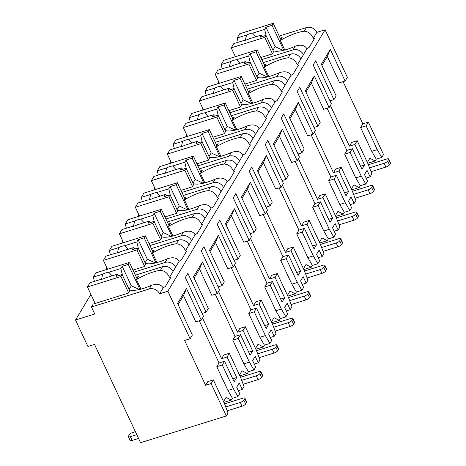 <?xml version="1.0" encoding="UTF-8"?>
<svg xmlns="http://www.w3.org/2000/svg" width="466" height="466" viewBox="0 0 466 466"><rect width="100%" height="100%" fill="white"/><g stroke="black" fill="none" stroke-linecap="round" stroke-linejoin="round"><path stroke-width="0.7" d="M321.913 65.485L327.324 56.497L339.621 82.744L345.114 81.026L347.351 77.309L325.087 29.783L316.845 32.358A8.138 7.066 -149 0 0 306.412 27.564L279.21 36.039M368.35 122.133L366.113 125.849L377.239 149.615L381.77 157.456L383.524 154.531L368.35 122.133L362.851 123.845L343.093 81.661M184.618 340.46L190.111 338.747L167.847 291.227L159.605 293.796A8.138 7.066 -149 0 0 149.172 289.002L91.464 306.989L94.755 314.008L75.515 320.008L87.911 346.471L94.511 344.415L140.551 442.7L226.284 415.975L211.11 383.57L205.611 385.283L184.618 340.46M178.099 304.607L183.505 295.619L195.802 321.86L201.295 320.148L186.47 288.501L177.523 303.383L192.347 335.031L190.111 338.747M202.122 313.414L206.089 312.179L187.88 273.297L185.322 277.55L203.531 316.431L201.295 320.148M194.077 278.039L199.489 269.045L211.78 295.293L217.278 293.58L202.454 261.933L193.506 276.816L208.325 308.457L206.089 312.179M218.1 286.846L222.072 285.611L203.858 246.73L201.3 250.976L219.515 289.864L217.278 293.58M210.055 251.471L215.467 242.477L227.757 268.725L233.256 267.012L218.432 235.365L209.484 250.242L224.309 281.889L222.072 285.611M234.083 260.278L238.05 259.044L219.835 220.156L217.278 224.408L235.493 263.29L233.256 267.012M226.039 224.903L231.445 215.909L243.741 242.157L249.234 240.444L234.41 208.797L225.462 223.674L240.287 255.321L238.05 259.044M250.061 233.711L254.028 232.47L235.813 193.588L233.256 197.84L251.471 236.722L249.234 240.444M242.017 198.33L247.423 189.342L259.719 215.589L265.218 213.871L250.393 182.229L241.44 197.106L256.265 228.754L254.028 232.47M266.039 207.137L270.012 205.902L251.797 167.02L249.24 171.272L267.455 210.154L265.218 213.871M257.995 171.762L263.406 162.774L275.697 189.015L281.196 187.303L266.371 155.656L257.424 170.539L272.249 202.186L270.012 205.902M282.023 180.569L285.99 179.334L267.775 140.452L265.218 144.705L283.433 183.587L281.196 187.303M273.979 145.194L279.384 136.2L291.681 162.448L297.174 160.735L282.349 129.088L273.402 143.965L288.227 175.612L285.99 179.334M298.001 154.001L301.968 152.766L283.753 113.885L281.196 118.131L299.411 157.013L297.174 160.735M289.957 118.626L295.362 109.632L307.659 135.88L313.152 134.167L298.333 102.52L289.38 117.397L304.205 149.044L301.968 152.766M313.979 127.434L317.946 126.193L299.737 87.311L297.18 91.563L315.395 130.445L313.152 134.167M305.935 92.058L311.346 83.064L323.637 109.312L329.136 107.599L314.311 75.952L305.364 90.829L320.183 122.476L317.946 126.193M329.957 100.866L333.93 99.625L315.715 60.743L313.158 64.995L331.373 103.877L329.136 107.599M345.114 81.026L330.289 49.384L321.342 64.261L336.167 95.909L333.93 99.625M226.284 415.975L228.043 413.051L224.478 403.614L213.346 379.854L207.848 381.567L205.611 385.283M325.087 29.783L167.847 291.227M327.109 108.229L346.873 150.413L352.366 148.701L361.983 169.222L364.54 164.97L360.567 166.211M330.388 105.514L349.43 146.161L354.923 144.448L364.54 164.97M199.273 320.783L219.037 362.967L216.795 366.684L227.926 390.45L232.458 398.29L231.386 400.073L226.062 397.393L223.534 401.599M215.251 294.209L235.015 336.4L232.779 340.116L243.91 363.876L248.436 371.722L247.364 373.505L242.046 370.82L239.512 375.031M238.295 390.642L242.268 389.407L244.021 386.483L240.456 377.046L229.324 353.28L223.831 354.993L221.589 358.715L202.553 318.068M231.235 267.641L250.993 309.826L248.757 313.548L259.888 337.308L264.414 345.155L263.342 346.931L258.024 344.252L255.49 348.463M254.279 364.074L258.246 362.833L260.005 359.915L256.434 350.473L245.302 326.713L239.809 328.425L237.573 332.147L218.531 291.495M247.213 241.073L266.971 283.258L264.735 286.98L275.866 310.74L280.392 318.587L279.326 320.363L274.002 317.684L271.474 321.889M270.257 337.506L274.224 336.266L275.983 333.341L272.418 323.905L261.286 300.145L255.787 301.857L253.551 305.579L234.509 264.927M263.191 214.506L282.955 256.69L280.718 260.412L291.85 284.173L296.376 292.013L295.304 293.796L289.98 291.116L287.452 295.322M286.235 310.933L290.207 309.698L291.961 306.774L288.396 297.337L277.264 273.577L271.765 275.29L269.529 279.006L250.487 238.359M279.169 187.938L298.933 230.122L296.696 233.839L307.828 257.605L312.354 265.445L311.282 267.228L305.964 264.542L303.43 268.754M302.218 284.365L306.185 283.13L307.944 280.206L304.374 270.769L293.242 247.009L287.749 248.722L285.512 252.438L266.47 211.791M295.153 161.364L314.911 203.555L312.674 207.271L323.806 231.031L328.332 238.877L327.26 240.66L321.942 237.975L319.408 242.186M318.196 257.797L322.163 256.562L323.922 253.638L320.352 244.201L309.226 220.435L303.727 222.148L301.49 225.87L282.448 185.223M311.131 134.796L330.895 176.981L328.658 180.703L339.784 204.463L344.316 212.31L343.244 214.086L337.92 211.407L335.392 215.618M334.174 231.229L338.141 229.988L339.9 227.07L336.336 217.628L325.204 193.868L319.705 195.58L317.468 199.302L298.426 158.65M346.873 150.413L344.636 154.135L355.768 177.895L360.294 185.742L359.222 187.518L353.904 184.839L351.37 189.045M350.152 204.656L354.125 203.421L355.884 200.496L352.313 191.06L341.182 167.3L335.689 169.012L333.452 172.735L314.41 132.082M362.851 123.845L360.614 127.568L371.746 151.328L376.272 159.168L375.2 160.951L369.882 158.271L367.348 162.477M366.136 178.088L370.103 176.853L371.862 173.929L368.291 164.492L357.16 140.732L351.667 142.445L349.43 146.161M219.037 362.967L224.53 361.255L234.142 381.776L236.699 377.524L232.732 378.759M229.324 353.28L227.088 357.003L221.589 358.715M227.088 357.003L236.699 377.524M213.346 379.854L211.11 383.57M366.113 125.849L360.614 127.568M224.53 361.255L222.294 364.971L216.795 366.684M258.246 362.833L255.211 356.356L252.654 360.608L255.688 367.086L253.929 370.01L249.403 362.164L238.272 338.403L240.508 334.681L235.015 336.4M238.272 338.403L232.779 340.116M245.302 326.713L243.066 330.435L237.573 332.147M274.224 336.266L271.189 329.788L268.632 334.035L271.666 340.518L269.913 343.442L265.381 335.596L254.255 311.836L256.492 308.113L250.993 309.826M254.255 311.836L248.757 313.548M261.286 300.145L259.049 303.861L253.551 305.579M290.207 309.698L287.167 303.215L284.615 307.467L287.65 313.95L285.891 316.868L281.365 309.028L270.233 285.268L272.47 281.546L266.971 283.258M270.233 285.268L264.735 286.98M277.264 273.577L275.027 277.293L269.529 279.006M306.185 283.13L303.15 276.647L300.593 280.899L303.628 287.382L301.869 290.301L297.343 282.46L286.211 258.694L288.448 254.978L282.955 256.69M286.211 258.694L280.718 260.412M293.242 247.009L291.005 250.725L285.512 252.438M322.163 256.562L319.128 250.079L316.571 254.331L319.606 260.809L317.847 263.733L313.321 255.892L302.189 232.126L304.432 228.41L298.933 230.122M302.189 232.126L296.696 233.839M309.226 220.435L306.983 224.158L301.49 225.87M338.141 229.988L335.106 223.511L332.549 227.763L335.59 234.241L333.831 237.165L329.305 229.319L318.173 205.558L320.41 201.836L314.911 203.555M318.173 205.558L312.674 207.271M325.204 193.868L322.967 197.59L317.468 199.302M354.125 203.421L351.09 196.943L348.533 201.19L351.568 207.673L349.809 210.597L345.283 202.751L334.151 178.991L336.388 175.268L330.895 176.981M334.151 178.991L328.658 180.703M341.182 167.3L338.945 171.016L333.452 172.735M352.366 148.701L350.129 152.423L344.636 154.135M357.16 140.732L354.923 144.448M242.268 389.407L239.233 382.924L236.676 387.176L239.71 393.654L237.951 396.578L232.458 398.29M222.294 364.971L233.425 388.737L237.951 396.578M240.508 334.681L250.125 355.203L252.683 350.956L248.71 352.191M243.066 330.435L252.683 350.956M256.492 308.113L266.103 328.635L268.661 324.383L264.694 325.623M259.049 303.861L268.661 324.383M272.47 281.546L282.081 302.067L284.639 297.815L280.672 299.055M275.027 277.293L284.639 297.815M288.448 254.978L298.065 275.499L300.617 271.247L296.65 272.482M291.005 250.725L300.617 271.247M304.432 228.41L314.043 248.931L316.6 244.679L312.628 245.914M306.983 224.158L316.6 244.679M320.41 201.836L330.021 222.358L332.578 218.111L328.612 219.346M322.967 197.59L332.578 218.111M336.388 175.268L345.999 195.79L348.556 191.538L344.59 192.778M338.945 171.016L348.556 191.538M370.103 176.853L367.068 170.37L364.511 174.622L367.546 181.105L365.787 184.023L360.294 185.742M350.129 152.423L361.261 176.183L365.787 184.023M367.726 163.281L375.2 160.951M381.77 157.456L376.272 159.168M223.907 402.403L231.386 400.073M239.891 375.835L247.364 373.505M253.929 370.01L248.436 371.722M255.869 349.261L263.342 346.931M269.913 343.442L264.414 345.155M271.847 322.693L279.326 320.363M285.891 316.868L280.392 318.587M287.825 296.126L295.304 293.796M301.869 290.301L296.376 292.013M303.809 269.558L311.282 267.228M317.847 263.733L312.354 265.445M319.787 242.99L327.26 240.66M333.831 237.165L328.332 238.877M335.765 216.416L343.244 214.086M349.809 210.597L344.316 212.31M351.748 189.848L359.222 187.518M388.714 159.034L390.485 162.815A3.128 0.949 154.9 0 1 390.397 163.286L389.436 164.882A3.128 0.949 154.9 0 1 385.889 167.067L384.118 163.286A3.128 0.949 -25.1 0 0 387.665 161.102L388.627 159.506A3.128 0.949 -25.1 0 0 388.714 159.034A3.128 0.949 -25.1 0 0 386.675 159.034L368.385 164.737M384.118 163.286L369.555 167.83M385.889 167.067L371.018 171.704M218.758 81.847L217.564 83.833M202.774 108.415L201.58 110.401M186.796 134.989L185.602 136.969M170.818 161.556L169.624 163.537M154.834 188.124L153.646 190.111M138.856 214.692L137.662 216.678M122.878 241.26L121.684 243.246M106.9 267.834L105.706 269.814M90.917 294.401L75.515 320.008M290.435 54.132L288.25 57.761C292.427 58.18 295.45 60.539 297.308 64.838L300.867 58.926A8.138 7.066 -149 0 0 290.435 54.132L263.232 62.613M91.464 306.989L93.223 304.065L128.395 293.102L130.195 290.108A23.778 7.206 -25.1 0 0 151.357 285.367C156.96 283.427 160.898 284.26 163.164 287.877L159.605 293.796M316.845 32.358L313.286 38.27C311.428 33.971 308.405 31.612 304.228 31.193A23.778 7.206 -25.1 0 0 280.322 40.501L284.778 50.013M162.593 266.68L160.409 270.315C164.591 270.734 167.609 273.093 169.473 277.392L173.026 271.474A8.138 7.066 -149 0 0 162.593 266.68L135.39 275.161M133.008 270.076L144.378 266.535L146.178 263.54A23.778 7.206 -25.1 0 0 167.335 258.799C172.938 256.859 176.876 257.692 179.142 261.31L175.583 267.228A8.138 7.066 -149 0 0 165.15 262.434L133.981 272.15M178.577 240.112L176.393 243.747C180.569 244.167 183.587 246.52 185.451 250.819L189.01 244.906A8.138 7.066 -149 0 0 178.577 240.112L151.374 248.594M148.992 243.508L160.356 239.967L162.156 236.973A23.778 7.206 -25.1 0 0 183.319 232.231C188.922 230.286 192.854 231.124 195.12 234.742L191.567 240.654A8.138 7.066 -149 0 0 181.134 235.86L149.959 245.582M194.555 213.545L192.371 217.179C196.547 217.593 199.57 219.952 201.429 224.251L204.988 218.338A8.138 7.066 -149 0 0 194.555 213.545L167.352 222.026M164.97 216.94L176.334 213.393L178.134 210.405A23.778 7.206 -25.1 0 0 199.297 205.663C204.9 203.718 208.832 204.557 211.104 208.174L207.545 214.086A8.138 7.066 -149 0 0 197.112 209.292L165.943 219.008M210.533 186.977L208.349 190.611C212.531 191.025 215.548 193.384 217.412 197.683L220.966 191.771A8.138 7.066 -149 0 0 210.533 186.977L183.33 195.458M180.948 190.367L192.312 186.825L194.112 183.837A23.778 7.206 -25.1 0 0 215.275 179.09C220.878 177.15 224.816 177.989 227.082 181.606L223.523 187.518A8.138 7.066 -149 0 0 213.09 182.724L181.921 192.441M226.511 160.409L224.327 164.038C228.509 164.457 231.526 166.816 233.39 171.115L236.949 165.203A8.138 7.066 -149 0 0 226.511 160.409L199.314 168.884M196.932 163.799L208.296 160.257L210.096 157.263A23.778 7.206 -25.1 0 0 231.258 152.522C236.856 150.582 240.794 151.415 243.06 155.032L239.507 160.951A8.138 7.066 -149 0 0 229.068 156.157L197.899 165.873M242.495 133.835L240.31 137.47C244.487 137.889 247.51 140.249 249.368 144.547L252.927 138.629A8.138 7.066 -149 0 0 242.495 133.835L215.292 142.316M212.91 137.231L224.274 133.69L226.074 130.696A23.778 7.206 -25.1 0 0 247.236 125.954C252.84 124.014 256.772 124.847 259.044 128.465L255.485 134.383A8.138 7.066 -149 0 0 245.052 129.589L213.877 139.305M258.473 107.267L256.288 110.902C260.465 111.322 263.488 113.675 265.352 117.974L268.905 112.061A8.138 7.066 -149 0 0 258.473 107.267L231.27 115.749M228.888 110.663L240.252 107.122L242.052 104.128A23.778 7.206 -25.1 0 0 263.214 99.386C268.818 97.441 272.756 98.279 275.022 101.897L271.462 107.809A8.138 7.066 -149 0 0 261.03 103.015L229.86 112.737M274.451 80.7L272.266 84.334C276.449 84.748 279.466 87.107 281.33 91.406L284.889 85.494A8.138 7.066 -149 0 0 274.451 80.7L247.248 89.181M244.866 84.096L256.236 80.548L258.036 77.56A23.778 7.206 -25.1 0 0 279.192 72.818C284.796 70.873 288.734 71.712 291 75.329L287.44 81.241A8.138 7.066 -149 0 0 277.008 76.447L245.838 86.163M260.849 57.522L272.214 53.98L274.014 50.992A23.778 7.206 -25.1 0 0 295.176 46.245C300.78 44.305 304.712 45.144 306.978 48.761L303.424 54.673A8.138 7.066 -149 0 0 292.992 49.879L261.816 59.596M163.164 287.877A23.778 7.206 -25.1 0 0 165.36 286.456L170.573 277.783A23.778 7.206 -25.1 0 0 169.473 277.392M300.867 58.926L303.424 54.673M306.978 48.761A23.778 7.206 -25.1 0 0 309.174 47.34L314.393 38.661A23.778 7.206 -25.1 0 0 313.286 38.27M173.026 271.474L175.583 267.228M179.142 261.31A23.778 7.206 -25.1 0 0 181.338 259.888L186.551 251.215A23.778 7.206 -25.1 0 0 185.451 250.819M189.01 244.906L191.567 240.654M195.12 234.742A23.778 7.206 -25.1 0 0 197.316 233.32L202.535 224.647A23.778 7.206 -25.1 0 0 201.429 224.251M204.988 218.338L207.545 214.086M211.104 208.174A23.778 7.206 -25.1 0 0 213.294 206.753L218.513 198.079A23.778 7.206 -25.1 0 0 217.412 197.683M220.966 191.771L223.523 187.518M227.082 181.606A23.778 7.206 -25.1 0 0 229.278 180.185L234.491 171.505A23.778 7.206 -25.1 0 0 233.39 171.115M236.949 165.203L239.507 160.951M243.06 155.032A23.778 7.206 -25.1 0 0 245.256 153.611L250.475 144.938A23.778 7.206 -25.1 0 0 249.368 144.547M252.927 138.629L255.485 134.383M259.044 128.465A23.778 7.206 -25.1 0 0 261.234 127.043L266.453 118.37A23.778 7.206 -25.1 0 0 265.352 117.974M268.905 112.061L271.462 107.809M275.022 101.897A23.778 7.206 -25.1 0 0 277.218 100.475L282.431 91.802A23.778 7.206 -25.1 0 0 281.33 91.406M284.889 85.494L287.44 81.241M291 75.329A23.778 7.206 -25.1 0 0 293.196 73.908L298.409 65.234A23.778 7.206 -25.1 0 0 297.308 64.838M136.363 277.235L138.303 276.629L136.503 279.623L140.959 289.136M280.183 38.113L282.122 37.507L280.322 40.501M160.409 270.315A23.778 7.206 -25.1 0 0 136.503 279.623M176.393 243.747A23.778 7.206 -25.1 0 0 152.487 253.05L156.943 262.568M152.341 250.667L154.281 250.061L152.487 253.05M192.371 217.179A23.778 7.206 -25.1 0 0 168.465 226.482L172.921 236M168.325 224.099L170.265 223.494L168.465 226.482M208.349 190.611A23.778 7.206 -25.1 0 0 184.443 199.914L188.899 209.426M184.303 197.526L186.243 196.92L184.443 199.914M224.327 164.038A23.778 7.206 -25.1 0 0 200.421 173.346L204.883 182.858M200.281 170.958L202.221 170.352L200.421 173.346M240.31 137.47A23.778 7.206 -25.1 0 0 216.405 146.778L220.861 156.291M216.259 144.39L218.205 143.784L216.405 146.778M256.288 110.902A23.778 7.206 -25.1 0 0 232.383 120.205L236.839 129.723M232.243 117.822L234.182 117.216L232.383 120.205M272.266 84.334A23.778 7.206 -25.1 0 0 248.361 93.637L252.817 103.155M248.221 91.249L250.16 90.649L248.361 93.637M288.25 57.761A23.778 7.206 -25.1 0 0 264.344 67.069L268.8 76.581M264.199 64.681L266.138 64.075L264.344 67.069M129.781 290.796L122.156 274.509L116.11 276.396L117.444 274.177L105.415 277.928A7.508 2.278 -25.1 0 1 102.165 279.227A7.508 2.278 -25.1 0 1 99.351 279.816L89.961 282.745L87.427 286.951L120.956 276.501L122.156 274.509M128.587 292.788L120.956 276.501M139.928 289.398L128.226 264.414L129.426 262.422L95.897 272.872L93.369 277.084L94.377 281.371M137.056 278.709L129.426 262.422M128.226 264.414L122.179 266.296L120.845 268.515L108.817 272.266A7.508 2.278 -25.1 0 0 106.003 272.855A7.508 2.278 -25.1 0 0 102.759 274.154L93.369 277.084M120.845 268.515L122.366 274.963M112.096 275.843L108.817 272.266M102.759 274.154L101.477 279.431M122.179 266.296L131.29 285.74L139.363 289.532M129.111 289.363L131.29 285.74M118.684 275.592L117.444 274.177M95.163 303.465L87.427 286.951M273.6 51.674L265.97 35.387L259.923 37.274L261.257 35.055L249.228 38.806A7.508 2.278 -25.1 0 1 245.984 40.105A7.508 2.278 -25.1 0 1 243.17 40.693L233.781 43.623L231.247 47.835L264.77 37.379L265.97 35.387M272.4 53.672L264.77 37.379M283.747 50.276L272.045 25.292L273.239 23.3L239.716 33.75L237.182 37.962L238.196 42.249M280.87 39.587L273.239 23.3M272.045 25.292L265.999 27.179L264.665 29.393L252.636 33.144A7.508 2.278 -25.1 0 0 249.823 33.733A7.508 2.278 -25.1 0 0 246.572 35.032L237.182 37.962M264.665 29.393L266.185 35.841M255.91 36.721L252.636 33.144M246.572 35.032L245.297 40.309M265.999 27.179L275.103 46.617L283.182 50.41M272.925 50.241L275.103 46.617M262.504 36.47L261.257 35.055M235.394 56.683L231.247 47.835M145.765 264.228L138.134 247.941L132.088 249.828L133.422 247.609L121.393 251.36A7.508 2.278 -25.1 0 1 118.148 252.659A7.508 2.278 -25.1 0 1 115.329 253.248L105.939 256.178L103.411 260.383L136.934 249.933L138.134 247.941M144.565 266.22L136.934 249.933M155.912 262.83L144.204 237.846L145.404 235.854L111.881 246.304L109.347 250.51L110.355 254.797M153.034 252.141L145.404 235.854M144.204 237.846L138.157 239.728L136.829 241.947L124.801 245.693A7.508 2.278 -25.1 0 0 121.981 246.281A7.508 2.278 -25.1 0 0 118.737 247.586L109.347 250.51M136.829 241.947L138.344 248.395M128.074 249.275L124.801 245.693M118.737 247.586L117.455 252.863M138.157 239.728L147.268 259.172L155.341 262.964M145.089 262.789L147.268 259.172M134.668 249.025L133.422 247.609M107.559 269.237L103.411 260.383M161.743 237.66L154.112 221.373L148.066 223.255L149.4 221.041L137.371 224.787A7.508 2.278 -25.1 0 1 134.126 226.092A7.508 2.278 -25.1 0 1 131.313 226.68L121.923 229.604L119.389 233.815L152.912 223.365L154.112 221.373M160.543 239.652L152.912 223.365M171.89 236.262L160.188 211.279L161.382 209.281L127.859 219.736L125.325 223.942L126.338 228.229M169.012 225.573L161.382 209.281M160.188 211.279L154.141 213.16L152.807 215.379L140.779 219.125A7.508 2.278 -25.1 0 0 137.959 219.713A7.508 2.278 -25.1 0 0 134.715 221.018L125.325 223.942M152.807 215.379L154.328 221.822M144.052 222.707L140.779 219.125M134.715 221.018L133.433 226.29M154.141 213.16L163.246 232.604L171.325 236.396M161.067 236.221L163.246 232.604M150.646 222.451L149.4 221.041M123.537 242.67L119.389 233.815M177.721 211.092L170.09 194.805L164.049 196.687L165.378 194.473L153.355 198.219A7.508 2.278 -25.1 0 1 150.104 199.524A7.508 2.278 -25.1 0 1 147.291 200.112L137.901 203.036L135.367 207.248L168.896 196.798L170.09 194.805M176.521 213.084L168.896 196.798M187.868 209.694L176.165 184.705L177.365 182.713L143.837 193.163L141.309 197.374L142.316 201.661M184.99 198.999L177.365 182.713M176.165 184.705L170.119 186.592L168.785 188.806L156.757 192.557A7.508 2.278 -25.1 0 0 153.943 193.145A7.508 2.278 -25.1 0 0 150.699 194.444L141.309 197.374M168.785 188.806L170.306 195.254M160.036 196.139L156.757 192.557M150.699 194.444L149.417 199.722M170.119 186.592L179.224 206.03L187.303 209.828M177.051 209.653L179.224 206.03M166.624 195.883L165.378 194.473M139.515 216.102L135.367 207.248M193.705 184.519L186.074 168.232L180.027 170.119L181.361 167.9L169.333 171.651A7.508 2.278 -25.1 0 1 166.088 172.956A7.508 2.278 -25.1 0 1 163.269 173.538L153.879 176.468L151.351 180.68L184.874 170.224L186.074 168.232M192.505 186.517L184.874 170.224M203.846 183.121L192.143 158.137L193.343 156.145L159.815 166.595L157.287 170.806L158.294 175.094M200.974 172.432L193.343 156.145M192.143 158.137L186.097 160.024L184.763 162.238L172.74 165.989A7.508 2.278 -25.1 0 0 169.921 166.578A7.508 2.278 -25.1 0 0 166.677 167.876L157.287 170.806M184.763 162.238L186.284 168.686M176.014 169.566L172.74 165.989M166.677 167.876L165.395 173.154M186.097 160.024L195.207 179.462L203.281 183.255M193.029 183.086L195.207 179.462M182.602 169.315L181.361 167.9M155.498 189.528L151.351 180.68M209.683 157.951L202.052 141.664L196.005 143.551L197.339 141.332L185.311 145.083A7.508 2.278 -25.1 0 1 182.066 146.382A7.508 2.278 -25.1 0 1 179.247 146.971L169.857 149.901L167.329 154.106L200.852 143.656L202.052 141.664M208.483 159.943L200.852 143.656M219.83 156.553L208.121 131.569L209.321 129.577L175.799 140.027L173.265 144.239L174.272 148.52M216.952 145.864L209.321 129.577M208.121 131.569L202.081 133.451L200.747 135.67L188.718 139.421A7.508 2.278 -25.1 0 0 185.899 140.01A7.508 2.278 -25.1 0 0 182.655 141.309L173.265 144.239M200.747 135.67L202.261 142.118M191.992 142.998L188.718 139.421M182.655 141.309L181.373 146.586M202.081 133.451L211.185 152.895L219.259 156.687M209.007 156.518L211.185 152.895M198.586 142.747L197.339 141.332M171.476 162.96L167.329 154.106M225.66 131.383L218.03 115.096L211.983 116.978L213.317 114.764L201.289 118.515A7.508 2.278 -25.1 0 1 198.044 119.814A7.508 2.278 -25.1 0 1 195.231 120.403L185.841 123.333L183.307 127.538L216.836 117.088L218.03 115.096M224.461 133.375L216.836 117.088M235.808 129.985L224.105 105.001L225.299 103.009L191.776 113.459L189.243 117.665L190.256 121.952M232.93 119.296L225.299 103.009M224.105 105.001L218.059 106.883L216.725 109.102L204.696 112.848A7.508 2.278 -25.1 0 0 201.883 113.436A7.508 2.278 -25.1 0 0 198.632 114.741L189.243 117.665M216.725 109.102L218.245 115.551M207.976 116.43L204.696 112.848M198.632 114.741L197.357 120.018M218.059 106.883L227.163 126.327L235.243 130.119M224.991 129.944L227.163 126.327M214.564 116.18L213.317 114.764M187.454 136.392L183.307 127.538M241.638 104.815L234.014 88.528L227.967 90.41L229.301 88.196L217.273 91.942A7.508 2.278 -25.1 0 1 214.028 93.247A7.508 2.278 -25.1 0 1 211.209 93.835L201.819 96.759L199.285 100.971L232.814 90.521L234.014 88.528M240.444 106.807L232.814 90.521M251.786 103.417L240.083 78.434L241.283 76.436L207.754 86.892L205.226 91.097L206.234 95.384M248.914 92.728L241.283 76.436M240.083 78.434L234.037 80.315L232.703 82.534L220.674 86.28A7.508 2.278 -25.1 0 0 217.861 86.868A7.508 2.278 -25.1 0 0 214.616 88.173L205.226 91.097M232.703 82.534L234.223 88.977M223.954 89.862L220.674 86.28M214.616 88.173L213.335 93.445M234.037 80.315L243.147 99.759L251.221 103.551M240.969 103.376L243.147 99.759M230.542 89.606L229.301 88.196M203.432 109.825L199.285 100.971M257.622 78.247L249.992 61.961L243.945 63.842L245.279 61.629L233.25 65.374A7.508 2.278 -25.1 0 1 230.006 66.679A7.508 2.278 -25.1 0 1 227.187 67.267L217.797 70.191L215.269 74.403L248.792 63.953L249.992 61.961M256.422 80.239L248.792 63.953M267.769 76.849L256.061 51.86L257.261 49.868L223.738 60.318L221.204 64.529L222.212 68.817M264.892 66.155L257.261 49.868M256.061 51.86L250.015 53.747L248.687 55.961L236.658 59.712A7.508 2.278 -25.1 0 0 233.839 60.3A7.508 2.278 -25.1 0 0 230.594 61.599L221.204 64.529M248.687 55.961L250.201 62.409M239.932 63.294L236.658 59.712M230.594 61.599L229.313 66.877M250.015 53.747L259.125 73.185L267.199 76.983M256.947 76.808L259.125 73.185M246.526 63.038L245.279 61.629M219.416 83.257L215.269 74.403M138.559 438.454L132.158 440.452A3.128 0.949 154.9 0 1 130.119 440.452L128.348 436.671A3.128 0.949 -25.1 0 0 130.387 436.671L136.788 434.673M128.348 436.671A3.128 0.949 -25.1 0 1 128.435 436.199L129.397 434.609A3.128 0.949 -25.1 0 1 132.944 432.419L135.379 431.662M244.895 398.156L246.665 401.937A3.128 0.949 154.9 0 1 246.578 402.408L245.623 404.005A3.128 0.949 154.9 0 1 242.075 406.189L240.305 402.408A3.128 0.949 -25.1 0 0 243.852 400.224L244.807 398.628A3.128 0.949 -25.1 0 0 244.895 398.156A3.128 0.949 -25.1 0 0 242.862 398.156L224.571 403.859M240.305 402.408L225.736 406.946M242.075 406.189L227.204 410.826M260.873 371.588L262.643 375.369A3.128 0.949 154.9 0 1 262.562 375.841L261.601 377.431A3.128 0.949 154.9 0 1 258.053 379.621L256.283 375.841A3.128 0.949 -25.1 0 0 259.83 373.65L260.791 372.06A3.128 0.949 -25.1 0 0 260.873 371.588A3.128 0.949 -25.1 0 0 258.84 371.588L240.549 377.291M256.283 375.841L241.714 380.378M258.053 379.621L243.182 384.252M276.856 345.021L278.627 348.801A3.128 0.949 154.9 0 1 278.54 349.273L277.579 350.863A3.128 0.949 154.9 0 1 274.031 353.047L272.26 349.267A3.128 0.949 -25.1 0 0 275.808 347.083L276.769 345.492A3.128 0.949 -25.1 0 0 276.856 345.021A3.128 0.949 -25.1 0 0 274.818 345.021L256.527 350.717M272.26 349.267L257.698 353.81M274.031 353.047L259.16 357.684M292.834 318.453L294.605 322.233A3.128 0.949 154.9 0 1 294.518 322.699L293.563 324.295A3.128 0.949 154.9 0 1 290.015 326.48L288.244 322.699A3.128 0.949 -25.1 0 0 291.792 320.515L292.747 318.919A3.128 0.949 -25.1 0 0 292.834 318.453A3.128 0.949 -25.1 0 0 290.801 318.447L272.505 324.15M288.244 322.699L273.676 327.243M290.015 326.48L275.144 331.116M308.812 291.879L310.583 295.66A3.128 0.949 154.9 0 1 310.502 296.131L309.541 297.727A3.128 0.949 154.9 0 1 305.993 299.912L304.222 296.131A3.128 0.949 -25.1 0 0 307.77 293.947L308.731 292.351A3.128 0.949 -25.1 0 0 308.812 291.879A3.128 0.949 -25.1 0 0 306.779 291.879L288.489 297.582M304.222 296.131L289.654 300.675M305.993 299.912L291.122 304.548M324.79 265.311L326.561 269.092A3.128 0.949 154.9 0 1 326.48 269.564L325.518 271.16A3.128 0.949 154.9 0 1 321.971 273.344L320.2 269.564A3.128 0.949 -25.1 0 0 323.748 267.379L324.709 265.783A3.128 0.949 -25.1 0 0 324.79 265.311A3.128 0.949 -25.1 0 0 322.757 265.311L304.467 271.014M320.2 269.564L305.638 274.101M321.971 273.344L307.1 277.981M340.774 238.743L342.545 242.524A3.128 0.949 154.9 0 1 342.458 242.996L341.502 244.586A3.128 0.949 154.9 0 1 337.955 246.776L336.184 242.996A3.128 0.949 -25.1 0 0 339.731 240.805L340.687 239.215A3.128 0.949 -25.1 0 0 340.774 238.743A3.128 0.949 -25.1 0 0 338.741 238.743L320.445 244.446M336.184 242.996L321.616 247.533M337.955 246.776L323.078 251.407M356.752 212.176L358.523 215.956A3.128 0.949 154.9 0 1 358.436 216.428L357.48 218.018A3.128 0.949 154.9 0 1 353.933 220.202L352.162 216.422A3.128 0.949 -25.1 0 0 355.709 214.238L356.665 212.647A3.128 0.949 -25.1 0 0 356.752 212.176A3.128 0.949 -25.1 0 0 354.719 212.176L336.429 217.872M352.162 216.422L337.594 220.966M353.933 220.202L339.062 224.839M372.73 185.608L374.501 189.388A3.128 0.949 154.9 0 1 374.419 189.854L373.458 191.45A3.128 0.949 154.9 0 1 369.911 193.635L368.14 189.854A3.128 0.949 -25.1 0 0 371.687 187.67L372.649 186.074A3.128 0.949 -25.1 0 0 372.73 185.608A3.128 0.949 -25.1 0 0 370.697 185.602L352.407 191.305M368.14 189.854L353.572 194.398M369.911 193.635L355.04 198.271M377.239 149.615L371.746 151.328M330.289 49.384L327.324 56.497M233.425 388.737L227.926 390.45M186.47 288.501L183.505 295.619M202.454 261.933L199.489 269.045M249.403 362.164L243.91 363.876M218.432 235.365L215.467 242.477M265.381 335.596L259.888 337.308M234.41 208.797L231.445 215.909M281.365 309.028L275.866 310.74M250.393 182.229L247.423 189.342M297.343 282.46L291.85 284.173M266.371 155.656L263.406 162.774M313.321 255.892L307.828 257.605M282.349 129.088L279.384 136.2M329.305 229.319L323.806 231.031M298.333 102.52L295.362 109.632M345.283 202.751L339.784 204.463M314.311 75.952L311.346 83.064M361.261 176.183L355.768 177.895M390.397 163.286L388.627 159.506M389.436 164.882L387.665 161.102M151.357 285.367L149.172 289.002M306.412 27.564L304.228 31.193M167.335 258.799L165.15 262.434M183.319 232.231L181.134 235.86M199.297 205.663L197.112 209.292M215.275 179.09L213.09 182.724M231.258 152.522L229.068 156.157M247.236 125.954L245.052 129.589M263.214 99.386L261.03 103.015M279.192 72.818L277.008 76.447M295.176 46.245L292.992 49.879M132.158 440.452L130.387 436.671M246.578 402.408L244.807 398.628M245.623 404.005L243.852 400.224M262.562 375.841L260.791 372.06M261.601 377.431L259.83 373.65M278.54 349.273L276.769 345.492M277.579 350.863L275.808 347.083M294.518 322.699L292.747 318.919M293.563 324.295L291.792 320.515M310.502 296.131L308.731 292.351M309.541 297.727L307.77 293.947M326.48 269.564L324.709 265.783M325.518 271.16L323.748 267.379M342.458 242.996L340.687 239.215M341.502 244.586L339.731 240.805M358.436 216.428L356.665 212.647M357.48 218.018L355.709 214.238M374.419 189.854L372.649 186.074M373.458 191.45L371.687 187.67"/></g></svg>
